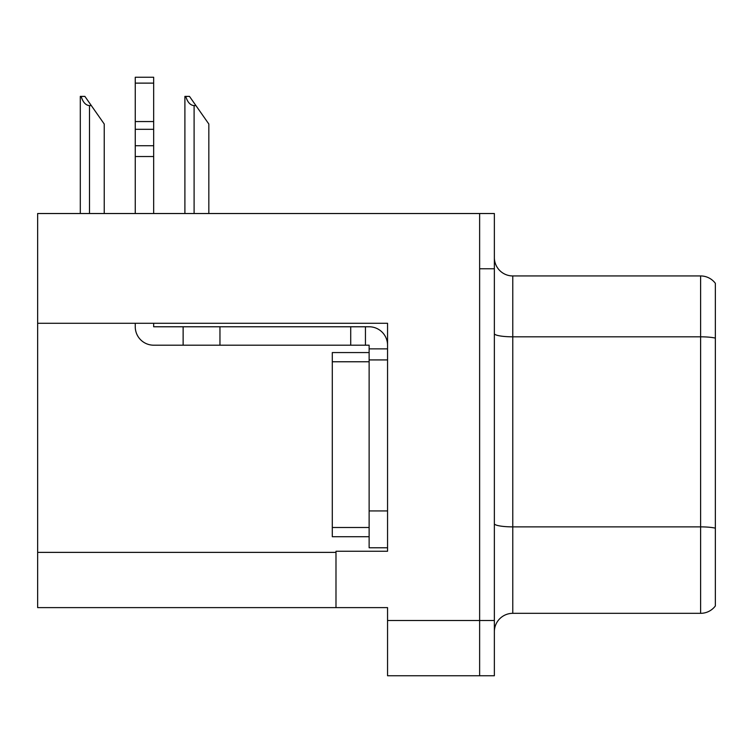 <?xml version="1.0" encoding="UTF-8"?>
<svg xmlns="http://www.w3.org/2000/svg" width="753" height="753" viewBox="0 0 753 753"><rect width="100%" height="100%" fill="white"/><g stroke="black" fill="none" stroke-linecap="round" stroke-linejoin="round"><path stroke-width="1.13" d="M387.55 359.925L387.55 510.939L369.13 510.939L369.13 547.77L387.55 547.77L387.55 510.939L387.55 551.262L335.989 551.262L335.989 607.615L37.65 607.615L37.65 323.282L387.55 323.282L387.55 359.925L369.13 359.925L369.13 345.194L365.45 345.194L365.45 326.774L369.13 326.774A18.42 18.42 0 0 1 387.55 345.203M335.989 607.615L387.55 607.615L387.55 675.752L479.633 675.752L479.633 620.51L479.633 675.752L494.363 675.752L494.363 620.51L479.633 620.51L479.633 213.523L37.65 213.523L37.65 323.282M494.363 631.739A18.42 18.42 0 0 1 512.774 613.328L700.619 613.328L700.619 275.946A18.42 18.42 0 0 1 715.35 283.316L715.35 605.958A18.42 18.42 0 0 1 700.619 613.328M479.633 213.523L494.363 213.523L494.363 268.765L479.633 268.765L479.633 620.51L387.55 620.51M715.35 283.316A18.42 18.42 0 0 0 700.619 275.946A18.42 18.42 0 0 1 715.35 283.316A18.42 18.42 0 0 0 700.619 275.946L512.774 275.946A18.42 18.42 0 0 1 494.363 257.535A18.42 18.42 0 0 0 512.774 275.946L512.774 613.328M494.363 268.765L494.363 620.51M715.35 339.377L715.35 338.097A18.42 3.2 180 0 0 700.619 336.817L512.774 336.817A18.42 3.2 -0 0 1 494.363 333.626M185.756 96.393L189.492 96.393L195.94 105.608L194.105 105.608C190.302 105.307 187.516 102.239 185.756 96.393L184.899 96.393L184.899 213.523M208.835 213.523L208.835 124.019L195.94 105.608M81.155 96.393L84.891 96.393L91.339 105.608L89.503 105.608C85.701 105.307 82.915 102.239 81.155 96.393L80.298 96.393L80.298 213.523M104.234 213.523L104.234 124.019L91.339 105.608M135.258 323.282L135.258 326.774A18.42 18.42 0 0 0 153.668 345.194L183.13 345.194L183.13 326.774L365.45 326.774M387.55 348.874L369.13 348.874M369.13 510.939L369.13 352.564L332.299 352.564L332.299 536.72L369.13 536.72M369.13 547.77L387.55 547.77M183.13 345.194L350.719 345.194L350.719 326.774M365.45 345.194L350.719 345.194M153.668 323.282L153.668 326.774L183.13 326.774M135.258 213.523L135.258 156.52L153.668 156.52L153.668 213.523M153.668 83.122L135.258 83.122L135.258 77.248L153.668 77.248L153.668 156.52M135.258 156.52L135.258 145.715L153.668 145.715M153.668 129.309L135.258 129.309L135.258 83.122M135.258 129.309L135.258 145.715M153.668 121.553L135.258 121.553M37.65 552.373L335.989 552.373M715.35 528.154A18.42 3.2 180 0 0 700.619 526.874L512.774 526.874A18.42 3.2 0 0 1 494.363 523.674M512.774 275.946A18.42 18.42 0 0 1 494.363 257.535M194.105 213.523L194.105 105.608M89.503 213.523L89.503 105.608M219.961 345.194L219.961 326.774M332.299 527.505L369.13 527.505M332.299 361.769L369.13 361.769"/></g></svg>
